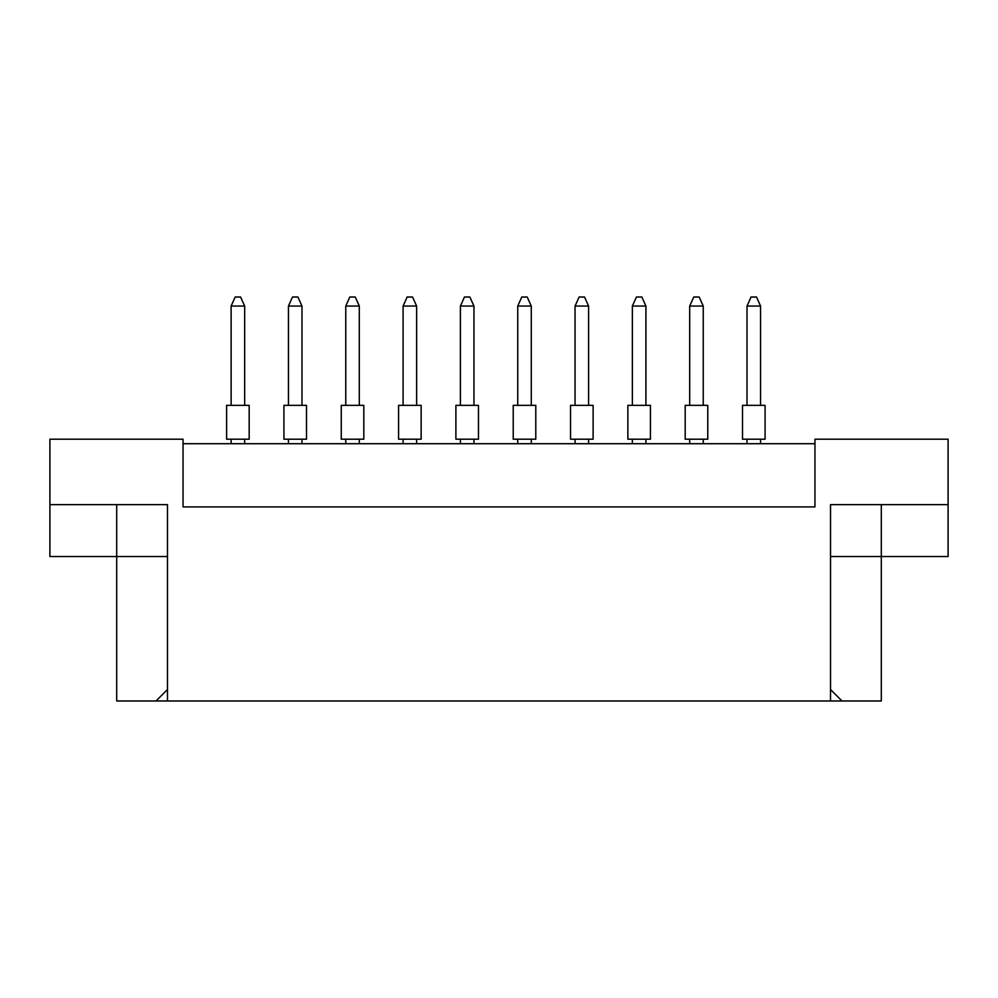<?xml version="1.0" encoding="UTF-8"?>
<svg xmlns="http://www.w3.org/2000/svg" width="998" height="998" viewBox="0 0 998 998"><rect width="100%" height="100%" fill="white"/><g stroke="black" fill="none" stroke-linecap="round" stroke-linejoin="round"><path stroke-width="1.5" d="M814.954 443.711L183.046 443.711M830.523 689.518L841.988 700.983L830.523 700.983L830.523 504.639L948.1 504.639L948.1 439.195L814.954 439.195L814.954 506.897L183.046 506.897L183.046 439.195L49.9 439.195L49.9 504.639L167.477 504.639L167.477 700.983L156.012 700.983L167.477 689.518M830.523 700.983L167.477 700.983M830.523 556.547L881.296 556.547L881.296 700.983L841.988 700.983M49.9 504.639L49.9 556.547L167.477 556.547M116.704 504.639L116.704 700.983L156.012 700.983M881.296 504.639L881.296 556.547L948.1 556.547L948.1 504.639M742.512 405.338L765.079 405.338L765.079 439.195L742.512 439.195L742.512 405.338M760.563 405.338L760.563 306.049L747.015 306.049L747.015 405.338M747.015 306.049L751.082 297.017L756.496 297.017L760.563 306.049M747.015 439.195L747.015 443.711M760.563 443.711L760.563 439.195M685.189 405.338L707.757 405.338L707.757 439.195L685.189 439.195L685.189 405.338M703.241 405.338L703.241 306.049L689.693 306.049L689.693 405.338M689.693 306.049L693.76 297.017L699.174 297.017L703.241 306.049M689.693 439.195L689.693 443.711M703.241 443.711L703.241 439.195M627.867 405.338L650.434 405.338L650.434 439.195L627.867 439.195L627.867 405.338M645.918 405.338L645.918 306.049L632.37 306.049L632.37 405.338M632.37 306.049L636.437 297.017L641.851 297.017L645.918 306.049M632.37 439.195L632.37 443.711M645.918 443.711L645.918 439.195M513.221 405.338L535.789 405.338L535.789 439.195L513.221 439.195L513.221 405.338M531.273 405.338L531.273 306.049L517.737 306.049L517.737 405.338M517.737 306.049L521.792 297.017L527.206 297.017L531.273 306.049M517.737 439.195L517.737 443.711M531.273 443.711L531.273 439.195M398.576 405.338L421.144 405.338L421.144 439.195L398.576 439.195L398.576 405.338M416.628 405.338L416.628 306.049L403.092 306.049L403.092 405.338M403.092 306.049L407.147 297.017L412.561 297.017L416.628 306.049M403.092 439.195L403.092 443.711M416.628 443.711L416.628 439.195M283.931 405.338L306.498 405.338L306.498 439.195L283.931 439.195L283.931 405.338M301.982 405.338L301.982 306.049L288.447 306.049L288.447 405.338M288.447 306.049L292.501 297.017L297.915 297.017L301.982 306.049M288.447 439.195L288.447 443.711M301.982 443.711L301.982 439.195M570.544 405.338L593.111 405.338L593.111 439.195L570.544 439.195L570.544 405.338M588.595 405.338L588.595 306.049L575.048 306.049L575.048 405.338M575.048 306.049L579.114 297.017L584.529 297.017L588.595 306.049M575.048 439.195L575.048 443.711M588.595 443.711L588.595 439.195M455.899 405.338L478.466 405.338L478.466 439.195L455.899 439.195L455.899 405.338M473.95 405.338L473.95 306.049L460.415 306.049L460.415 405.338M460.415 306.049L464.469 297.017L469.883 297.017L473.95 306.049M460.415 439.195L460.415 443.711M473.95 443.711L473.95 439.195M341.254 405.338L363.821 405.338L363.821 439.195L341.254 439.195L341.254 405.338M359.305 405.338L359.305 306.049L345.77 306.049L345.77 405.338M345.77 306.049L349.824 297.017L355.238 297.017L359.305 306.049M345.77 439.195L345.77 443.711M359.305 443.711L359.305 439.195M226.608 405.338L249.176 405.338L249.176 439.195L226.608 439.195L226.608 405.338M244.66 405.338L244.66 306.049L231.124 306.049L231.124 405.338M231.124 306.049L235.179 297.017L240.593 297.017L244.66 306.049M231.124 439.195L231.124 443.711M244.66 443.711L244.66 439.195"/></g></svg>
